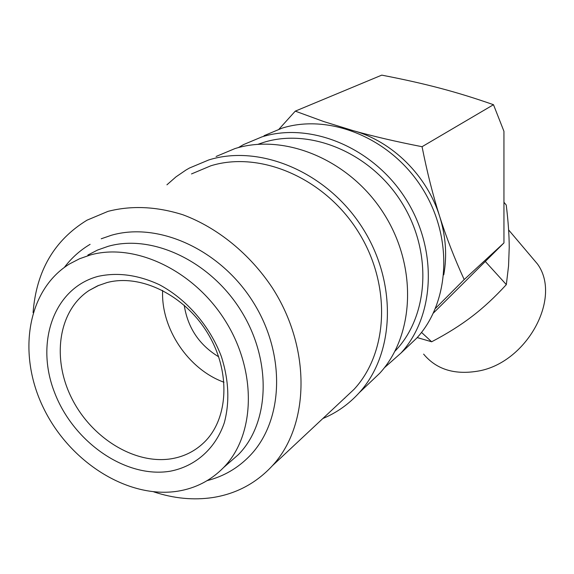 <?xml version="1.0" encoding="UTF-8"?>
<svg xmlns="http://www.w3.org/2000/svg" width="574" height="574" viewBox="0 0 574 574"><rect width="100%" height="100%" fill="white"/><g stroke="black" fill="none" stroke-linecap="round" stroke-linejoin="round"><path stroke-width="0.86" d="M228.28 463.448L238.454 454.551C269.701 422.801 272.133 360.58 241.094 310.843C210.306 260.962 151.952 233.718 108.127 246.325L97.609 250.027L87.836 255.064M264.018 135.708L282.006 128.174C329.433 113.178 390.32 137.896 421.804 187.547C453.539 237.048 450.066 301.845 416.789 338.05L405.933 348.361M238.332 147.618L243.534 144.591L261.902 136.892C310.362 121.616 372.935 147.238 405.459 198.446C438.235 249.511 434.913 316.116 400.953 353.089L384.293 367.834M257.948 144.311L263.753 142.345C310.312 127.787 370.266 152.605 401.255 201.797C432.487 250.838 429.022 314.667 396.189 349.903L394.948 351.231M166.934 184.806L175.996 176.857L185.983 170.026L189.499 168.01L208.814 159.931C259.886 143.938 326.857 171.992 362.137 227.34C397.696 282.53 394.833 353.864 359.188 392.767C348.849 404.153 336.737 412.735 322.861 418.518M216.104 156.48L234.967 148.58C284.769 132.931 349.588 159.78 383.504 213.09C417.685 266.243 414.586 335.259 379.758 373.229L368.393 384.02M344.73 398.277L344.292 398.464M33.084 312.615C36.306 271.014 54.279 240.205 87.004 220.186L108.012 211.361C131.568 205.32 156.544 206.453 182.941 214.784C217.489 227.634 249.848 253.923 272.37 287.883C311.488 348.605 309.623 425.478 272.392 465.736C256.133 483.251 236.244 493.848 212.746 497.55C193.395 500.399 173.714 498.497 153.717 491.846M191.494 173.936L210.859 165.786C259.929 150.567 324.08 177.739 357.695 230.892C391.576 283.886 388.548 352.221 354.086 389.294L342.85 399.805M433.399 313.06L503.95 242.924L464.187 279.567C454.443 258.3 446.278 237.277 439.691 216.506C427.085 175.723 392.186 141.247 353.362 130.707L323.98 121.638L295.273 111.141L381.753 75.137C403.429 79.298 422.816 83.646 439.928 88.181C457.033 92.672 474.892 98.183 493.489 104.705L422.055 146.707C395.988 141.613 373.093 136.282 353.362 130.707L347.894 129.315M529.486 254.569L537.494 264.026C562.463 298.222 526.021 364.103 476.779 371.306C453.855 374.865 436.14 369.132 423.619 354.115M503.943 202.249L506.239 205.033C508.212 221.126 509.21 235.29 509.224 247.53L508.55 265.984L506.333 284.618C494.874 297.145 483.401 307.779 471.914 316.518C460.456 325.307 447.038 333.731 431.655 341.781L417.219 337.569M177.832 491.186C195.684 488.28 210.916 480.416 223.537 467.595C255.129 435.451 257.353 372.081 225.582 321.246C194.062 270.275 134.632 242.3 90.233 255.014L79.578 258.745L69.698 263.846C26.827 290.049 17.141 354.409 43.559 408.128C69.626 462.02 127.794 499.093 177.832 491.186M106.958 282.587C140.659 273.489 184.964 295.244 207.896 333.566C231.028 371.78 228.545 419.056 203.971 442.54C195.038 451.085 184.412 456.459 172.092 458.648C135.234 465.084 91.632 438.242 71.743 398.284C51.61 358.441 58.268 310.627 89.135 290.444L97.652 285.823L106.958 282.587M98.154 276.352C117.699 272.105 138.097 274.889 159.35 284.69C186.729 299.291 209.862 326.046 221.363 356.526C228.854 380.081 229.83 402.187 224.276 422.844C215.415 448.811 195.325 466.325 170.413 471.175C125.914 478.759 73.458 442.289 54.552 392.487C35.05 342.85 53.561 288.126 98.154 276.352M224.004 382.241C188.294 369.419 160.785 328.378 162.643 290.43M218.687 356.806C199.2 344.952 187.712 327.754 184.232 305.217M421.517 332.411L431.655 341.781M485.295 261.464L506.333 284.618M503.95 242.924L503.936 131.281L493.489 104.705M435.479 308.374L464.187 279.567M443.767 274.831C447.203 255.767 445.847 236.33 439.691 216.506C433.076 195.777 427.2 172.516 422.055 146.707M295.273 111.141L279.021 129.143M90.111 244.33C80.03 250.329 71.456 258.013 64.374 267.384M101.218 238.784L111.378 235.268C158.926 221.485 220.811 249.963 253.335 302.354C286.139 354.589 283.628 420.929 249.798 455.835C237.866 468.154 223.659 476.413 207.192 480.61M400.953 353.089L416.789 338.05M395.12 350.901L396.189 349.903M359.188 392.767L379.758 373.229M272.392 465.736L354.086 389.294M223.537 467.595L238.454 454.551M89.135 290.444L98.986 285.256M508.614 229.923L537.494 264.026"/></g></svg>
